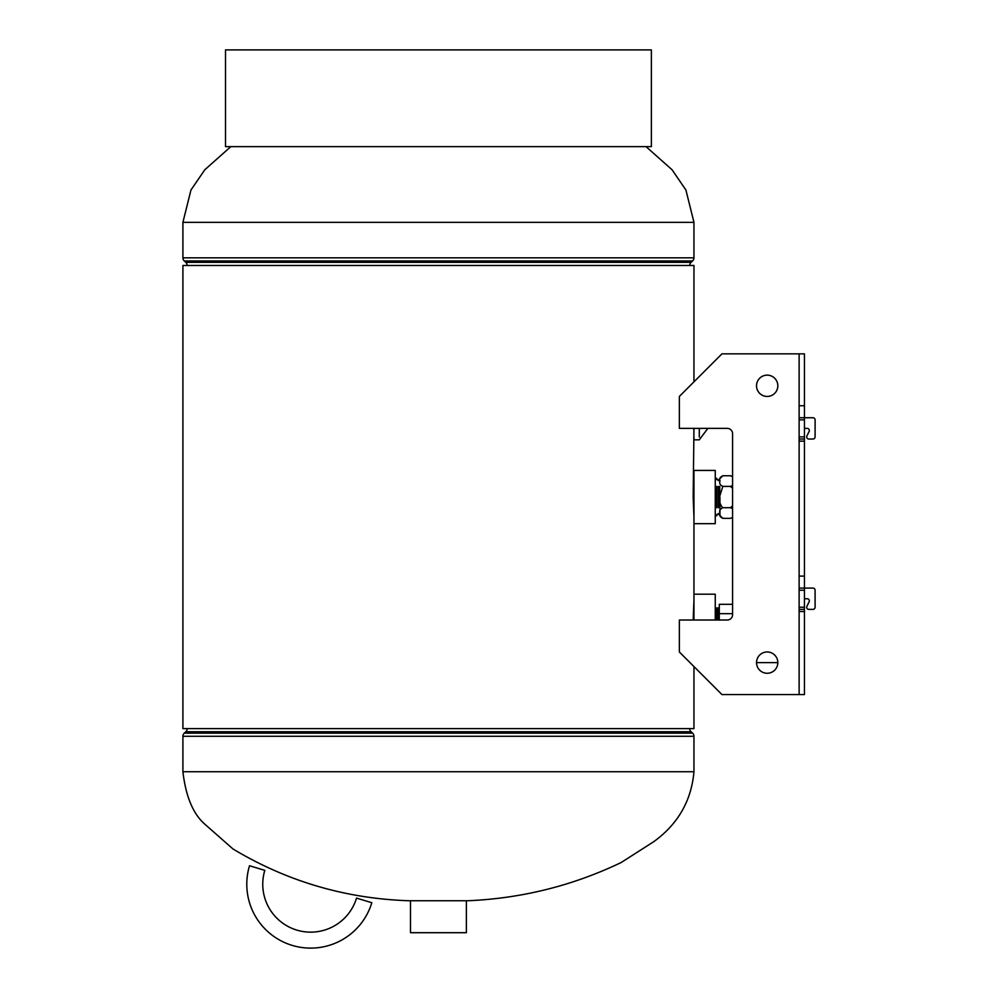 <?xml version="1.0" encoding="UTF-8"?>
<svg xmlns="http://www.w3.org/2000/svg" width="998" height="998" viewBox="0 0 998 998"><rect width="100%" height="100%" fill="white"/><g stroke="black" fill="none" stroke-linecap="round" stroke-linejoin="round"><path stroke-width="1.5" d="M693.959 428.379L693.173 497.054L693.959 517.014L693.959 599.86L693.186 620.02M693.959 666.577L693.959 728.627L182.908 728.627L182.908 265.48L693.959 265.48L693.959 381.822M693.71 428.379L693.959 430.512M467.713 900.757L409.155 900.757L410.49 900.757L410.49 932.706L466.378 932.706L466.378 900.757L467.713 900.757C521.58 898.462 572.752 885.713 621.218 862.497L653.79 841.651C677.991 824.099 691.377 800.795 693.959 771.741L693.959 736.287A4.254 4.254 0 0 0 692.6 733.168L691.065 731.746A4.254 4.254 0 0 1 689.705 728.627M187.162 728.627A4.254 4.254 0 0 1 185.803 731.746L184.268 733.168L692.6 733.168M693.959 771.741L182.908 771.741L182.908 736.287A4.254 4.254 0 0 1 184.268 733.168M689.705 265.48A4.254 4.254 0 0 1 691.065 262.362L692.6 260.94L184.268 260.94L185.803 262.362A4.254 4.254 0 0 1 187.162 265.48M692.6 260.94A4.254 4.254 0 0 0 693.959 257.821L693.959 222.354L182.908 222.354L182.908 257.821A4.254 4.254 0 0 0 184.268 260.94M699.286 428.379L699.286 437.074M707.27 428.379L707.27 429.177L707.27 428.379M693.959 437.074L693.959 439.831L693.959 437.074M715.254 608.007L715.254 594.197L693.959 594.197L693.959 620.02M715.254 594.197L715.254 620.02M715.254 479.165L715.254 470.432L693.959 470.432L693.959 523.676L715.254 523.676L715.254 514.943M715.254 470.432L715.254 523.676M719.284 608.992L719.284 620.02L719.296 604.314L732.582 604.314M715.753 609.678L715.753 620.02M716.913 609.454L716.913 620.02M716.601 608.992L716.601 620.02M716.152 608.992L716.152 620.02M718.373 609.167L718.373 620.02M719.047 609.042L719.047 620.02M719.009 608.992L719.009 620.02M718.485 608.992L718.485 620.02M732.582 613.67L719.296 613.67M719.945 495.594L722.802 486.4C720.082 485.053 719.134 483.281 719.945 481.086L719.945 480.35M719.733 486.4L719.733 507.695M719.62 486.4L719.62 507.695M718.36 486.4L718.36 507.695M718.248 486.4L718.248 507.695M716.689 486.4L716.689 507.695M716.576 486.4L716.576 507.695M715.329 486.4L715.329 507.695M719.945 497.054L719.945 513.022C719.134 510.814 720.082 509.042 722.802 507.708C720.082 504.988 719.121 501.445 719.945 497.054L719.945 515.692L718.248 513.496L716.576 515.829L715.254 513.309M719.957 514.494L719.945 515.692M720.307 516.652L722.802 518.349C720.082 517.001 719.134 515.23 719.945 513.022M719.957 514.544L720.107 515.991M719.945 481.086C719.134 478.865 720.082 477.094 722.802 475.759L719.945 478.603M720.294 477.481L720.107 478.129M732.582 517.388L730.511 518.349L722.802 518.349L719.945 515.492M732.582 505.786L730.511 507.708L732.582 508.656M730.511 507.708L722.802 507.708M732.582 485.44L730.511 486.4L732.582 488.321M730.511 486.4L722.802 486.4M732.557 476.695L730.511 475.759L732.582 476.72M732.582 476.645L730.511 475.759L722.802 475.759M249.525 865.74L264.807 870.368A47.916 47.916 0 0 0 296.805 930.099A47.916 47.916 0 0 0 356.536 898.1L371.817 902.716A63.884 63.884 0 0 1 292.177 945.38A63.884 63.884 0 0 1 249.525 865.74M225.498 146.644L225.498 49.9L225.498 146.644L651.37 146.644L651.37 49.9L225.498 49.9M809.129 431.448A2.133 2.133 0 0 0 807.22 428.379L804.45 428.379L807.22 428.379A2.133 2.133 0 0 1 809.129 431.448L806.908 435.951A2.133 2.133 0 0 0 808.817 439.033L812.971 439.033L808.817 439.033M809.129 601.806A2.133 2.133 0 0 0 807.22 598.738L804.45 598.738L807.22 598.738A2.133 2.133 0 0 1 809.129 601.806L806.908 606.31A2.133 2.133 0 0 0 808.817 609.379L812.971 609.379L808.817 609.379M799.124 611.512L799.124 609.379L804.45 609.379L804.45 611.512L799.124 611.512L799.124 694.558L721.941 694.558L679.351 651.968L679.351 620.02L727.255 620.02A5.327 5.327 0 0 0 732.582 614.706L732.582 433.706A5.327 5.327 0 0 0 727.255 428.379L679.351 428.379L679.351 396.443L721.941 353.853L804.45 353.853L804.45 417.738L812.971 417.738A2.133 2.133 0 0 1 815.092 419.859L815.092 436.899A2.133 2.133 0 0 1 812.971 439.033M804.45 441.153L799.124 441.153L799.124 439.033L804.45 439.033L804.45 588.084L812.971 588.084A2.133 2.133 0 0 1 815.092 590.217L815.092 607.246A2.133 2.133 0 0 1 812.971 609.379M799.124 441.153L799.124 588.084L812.971 588.084M804.45 611.512L804.45 694.558L799.124 694.558L799.124 353.853L799.124 417.738L812.971 417.738M804.45 609.379L804.45 588.084L799.124 588.084M804.45 439.033L804.45 417.738M799.124 576.108L804.45 576.108M799.124 405.749L804.45 405.749M767.188 673.263A10.641 10.641 0 0 1 756.534 662.61A10.641 10.641 0 0 1 767.188 651.968A10.641 10.641 0 0 1 777.829 662.61A10.641 10.641 0 0 1 767.188 673.263M767.188 396.443A10.641 10.641 0 0 1 756.534 385.789A10.641 10.641 0 0 1 767.188 375.148A10.641 10.641 0 0 1 777.829 385.789A10.641 10.641 0 0 1 767.188 396.443M732.582 433.706A5.327 5.327 0 0 0 727.255 428.379M815.092 590.217L815.092 607.246M815.092 419.859L815.092 436.899M185.803 731.746L691.065 731.746M182.908 736.287L693.959 736.287M691.065 262.362L185.803 262.362M693.959 257.821L182.908 257.821M799.124 607.246L804.45 607.246M799.124 590.217L804.45 590.217M799.124 436.899L804.45 436.899M799.124 419.859L804.45 419.859M182.908 771.741C185.728 795.955 192.814 813.245 204.153 823.587L232.958 848.949C286.975 881.409 345.707 898.674 409.155 900.757M182.908 222.354L190.955 190.019L204.79 169.785L230.812 146.644M693.959 222.354L685.913 190.019L672.078 169.785L646.043 146.644M693.959 439.831L699.286 439.831L707.27 429.177M777.829 662.61L756.534 662.61M719.296 607.994L716.152 607.994L715.254 608.855M719.945 478.404L718.248 480.612L716.576 478.279L715.254 480.799M730.511 518.349L732.582 517.463"/></g></svg>
